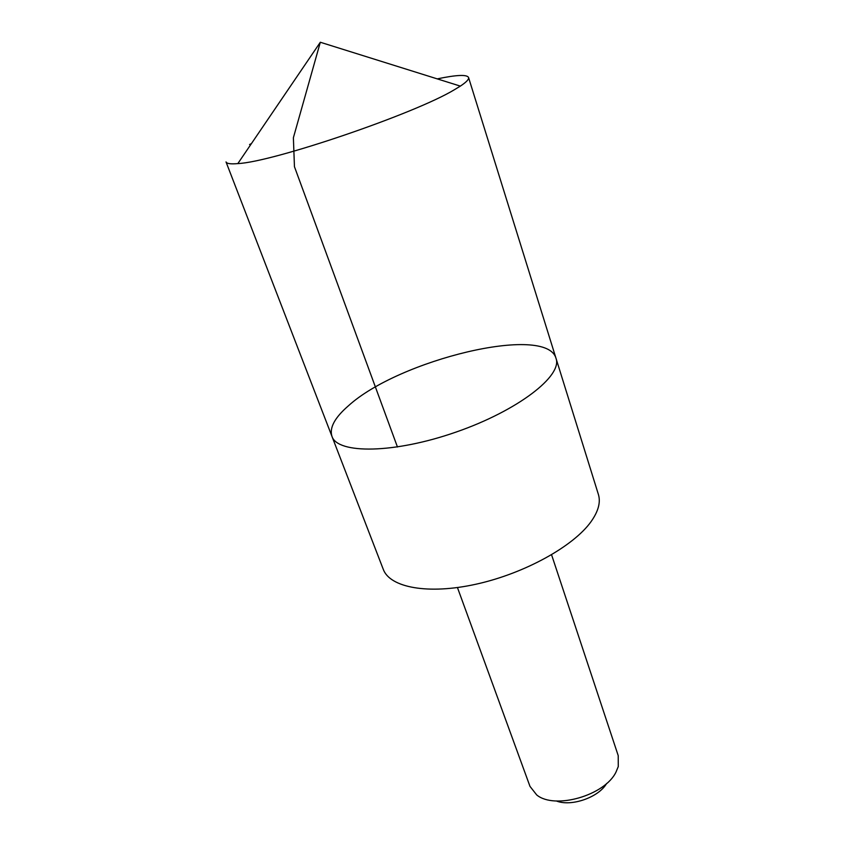 <?xml version="1.0" encoding="UTF-8"?>
<svg xmlns="http://www.w3.org/2000/svg" width="845" height="845" viewBox="0 0 845 845"><rect width="100%" height="100%" fill="white"/><g stroke="black" fill="none" stroke-linecap="round" stroke-linejoin="round"><path stroke-width="1.27" d="M331.948 436.358C337.556 454.187 394.214 453.712 456.068 432.07C517.996 410.607 562.696 375.793 556.01 358.333C546.493 323.793 398.439 359.907 348.277 405.927C334.694 417.726 329.254 427.866 331.948 436.358C337.556 454.187 394.214 453.712 456.068 432.07C517.996 410.607 562.696 375.793 556.01 358.333L468.553 77.465C469.112 79.25 466.377 82.123 460.345 86.116L454.536 89.644C415.201 113.621 272.914 162.071 237.836 163.592C230.632 164.226 226.692 163.666 226.027 161.923L383.271 569.329C389.883 587.56 428.066 594.912 476.369 584.127C524.608 573.459 573.681 546.187 591.12 521.545C598.376 511.257 600.795 502.215 598.387 494.42L556.01 358.333M249.571 144.527L251.44 143.587M437.245 78.881C456.448 74.856 466.884 74.381 468.553 77.465M551.574 554.785L618.223 755.652L618.276 766.542L616.026 772.013C604.978 795.451 554.669 809.88 536.712 794.944L529.984 786.378L457.451 587.56M606.625 783.473C598.672 797.405 571.241 806.964 556.359 800.976M237.836 163.592L320.318 42.25L293.384 137.746L294.451 166.708L397.456 447.016M320.318 42.25L460.345 86.116"/></g></svg>
